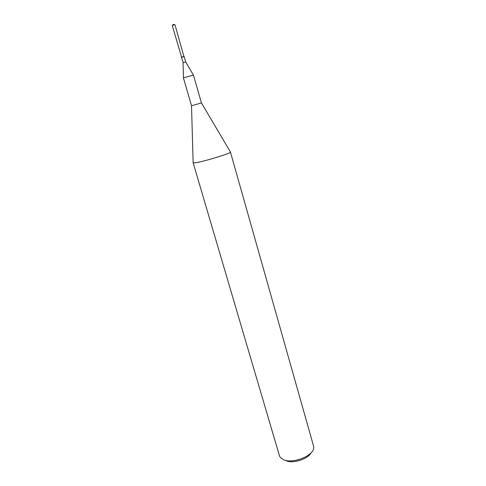 <?xml version="1.0" encoding="UTF-8"?>
<svg xmlns="http://www.w3.org/2000/svg" width="486" height="486" viewBox="0 0 486 486"><rect width="100%" height="100%" fill="white"/><g stroke="black" fill="none" stroke-linecap="round" stroke-linejoin="round"><path stroke-width="0.73" d="M183.933 56.516L174.978 24.768L174.383 24.78L172.257 25.551L181.594 57.19M184.097 56.406L181.406 57.184M311.058 452.849C308.154 458.869 293.623 463.693 286.643 460.928L286.151 460.746M230.413 151.96L313.573 446.13L313.701 448.031C313.452 455.643 293.471 463.766 284.067 459.963L280.416 457.636L279.511 455.959L193.124 162.719M230.558 152.057L230.534 152.167C230.589 153.327 206.046 160.915 196.69 162.597L193.057 162.883M230.534 152.167L201.435 102.935L192.468 105.48L191.527 105.796L193.136 162.956M201.435 102.935L193.452 75.123L184.376 77.566L183.459 78.009L191.527 105.796M183.265 62.639L181.448 57.342L184.139 56.57L185.707 61.995L183.265 62.639M183.902 56.491L181.612 57.154M174.444 24.768L173.368 24.3L172.712 25.272M183.022 62.761L183.477 77.973M185.695 61.989L193.416 75.099"/></g></svg>
